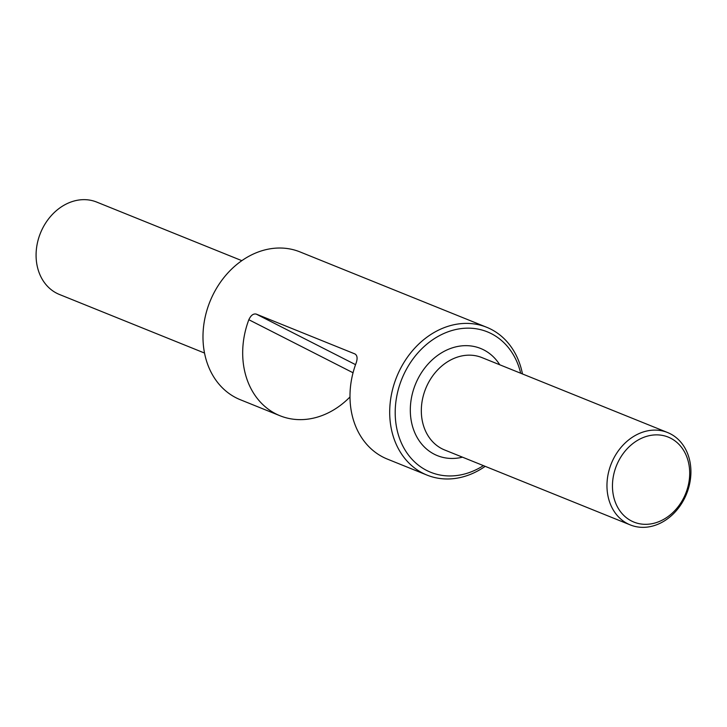 <?xml version="1.0" encoding="UTF-8"?>
<svg xmlns="http://www.w3.org/2000/svg" width="727" height="727" viewBox="0 0 727 727"><rect width="100%" height="100%" fill="white"/><g stroke="black" fill="none" stroke-linecap="round" stroke-linejoin="round"><path stroke-width="1.09" d="M522.477 373.951A79.706 64.885 112 0 0 490.889 329.186A79.706 64.885 112 0 0 486.69 327.277A79.706 64.885 112 0 0 397.787 374.287A79.706 64.885 112 0 0 422.823 473.186A79.706 64.885 112 0 0 427.022 475.094L387.318 459.073A79.706 64.885 112 0 1 356.139 363.027C357.702 358.429 357.302 355.403 354.967 353.949L256.24 314.1C253.359 313.446 250.897 315.318 248.834 319.716A79.706 64.885 112 0 0 280.013 415.753A79.706 64.885 112 0 0 349.996 396.951M483.4 465.625A75.717 61.641 -68 0 1 426.676 470.451A75.717 61.641 -68 0 1 420.47 350.105A75.717 61.641 -68 0 1 520.696 373.242M627.665 523.722A49.818 40.558 112 0 0 630.291 524.921A49.818 40.558 112 0 0 685.861 495.541A49.818 40.558 112 0 0 670.212 433.728A49.818 40.558 112 0 0 667.586 432.529A49.818 40.558 112 0 0 612.016 461.918A49.818 40.558 112 0 0 627.665 523.722M204.523 353.049L59.414 294.471A49.818 40.558 -68 0 1 56.788 293.272A49.818 40.558 -68 0 1 41.139 231.459A49.818 40.558 -68 0 1 96.709 202.079L241.818 260.657M280.013 415.753L240.31 399.723A79.706 64.885 -68 0 1 236.111 397.814A79.706 64.885 -68 0 1 211.075 298.915A79.706 64.885 -68 0 1 299.978 251.905L486.69 327.277M427.022 475.094A79.706 64.885 112 0 0 485.182 466.343M631.518 520.995A45.828 37.313 -68 0 1 632.036 444.215A45.828 37.313 -68 0 1 689.696 473.568A45.828 37.313 -68 0 1 631.518 520.995M355.548 364.654L256.24 314.1M248.834 319.716L353.049 372.769M630.291 524.921L444.651 449.977A49.818 40.558 -68 0 1 442.025 448.786A49.818 40.558 -68 0 1 427.112 385.365A49.818 40.558 -68 0 1 481.946 357.593L667.586 432.529M499.758 364.781A57.787 47.046 112 0 0 417.025 380.684A57.787 47.046 112 0 0 434.328 454.248A57.787 47.046 112 0 0 462.463 457.174"/></g></svg>
